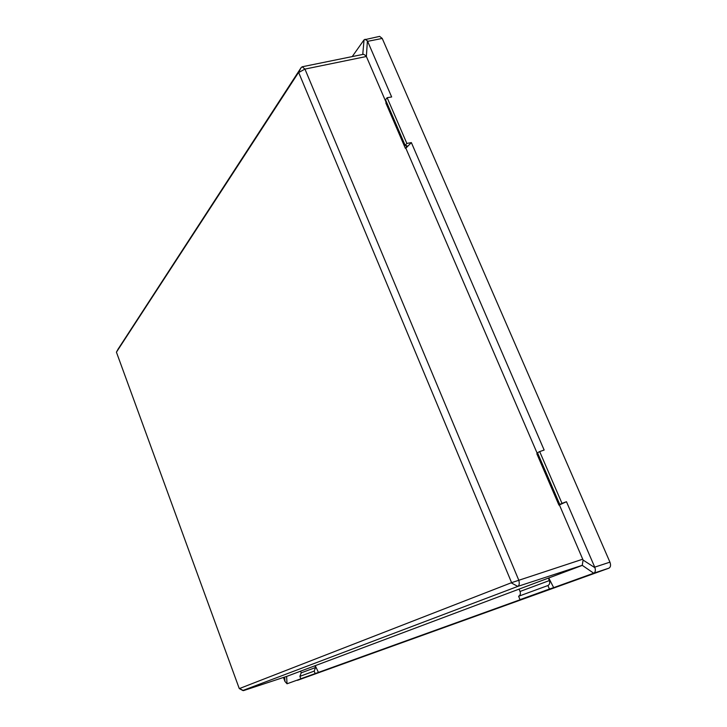 <?xml version="1.0" encoding="UTF-8"?>
<svg xmlns="http://www.w3.org/2000/svg" width="727" height="727" viewBox="0 0 727 727"><rect width="100%" height="100%" fill="white"/><g stroke="black" fill="none" stroke-linecap="round" stroke-linejoin="round"><path stroke-width="1.09" d="M594.722 567.142L566.469 501.721L559.408 504.929L583.09 560.063L594.959 567.742L594.722 567.142L609.935 562.153L382.229 38.44L367.626 41.339L367.399 40.866L366.372 56.497L304.949 69.092L518.651 579.892C519.678 583.245 519.396 585.408 517.797 586.398L242.809 690.505M283.457 677.464L284.957 681.453L284.711 677.046M386.182 102.516L366.372 56.497M566.469 501.721L561.989 503.357L539.67 451.576L544.15 450.049L411.364 142.601L406.856 143.446L387.146 97.718L391.653 96.964L367.626 41.339M286.62 676.419L287.029 683.78L304.04 677.673L300.796 678.754L299.887 676.346L301.214 672.848L300.587 671.166L519.06 589.134M239.356 688.596L511.599 582.654L298.615 72.355L116.429 352.177L239.21 688.414L243.5 690.614L286.829 676.355L300.587 671.185M243.481 690.623L286.801 676.355M297.461 680.336L608.881 568.187L593.705 573.203L582.236 565.324L517.797 586.398L511.544 583.036M300.796 678.754L524.194 598.276L520.023 599.648L518.615 596.258C520.305 595.322 520.777 593.732 520.041 591.469L519.051 589.115L581.745 565.588M548.767 577.974L553.674 587.643L593.705 573.203M553.674 587.643L549.403 589.052L547.922 585.535C549.648 584.572 550.121 582.918 549.339 580.573L548.303 578.129M520.023 599.648L549.403 589.052M362.746 54.443L364.054 39.84L352.222 56.588M609.935 562.153C611.016 565.17 610.662 567.187 608.881 568.187M364.054 39.84L379.63 36.377L382.229 38.44M537.289 453.539L405.848 148.217L411.364 142.601M318.462 672.475L315.254 665.678M537.744 453.294L536.844 453.784L558.927 505.101L559.408 504.929M406.856 143.446L405.166 145.391L406.984 145.827L405.848 148.217M405.366 148.308L385.837 102.943L386.519 102.089M118.21 348.942L301.151 67.593L302.205 66.784L304.949 69.092L298.842 72.446M582.236 565.324L583.09 560.063M366.026 55.834L363.591 54.271L302.205 66.775M118.365 348.651L116.438 352.177M301.096 67.684L298.615 72.355M582.772 559.199L511.599 582.654M594.959 567.742C595.677 570.268 595.377 572.031 594.068 573.03M287.029 683.78L284.957 681.453M365.027 39.258L367.399 40.866M518.615 596.258L547.922 585.535M315.145 673.575L314.2 671.103L315.554 667.522L314.891 665.796M314.2 671.103L299.887 676.346M387.146 97.718L385.528 99.772L405.166 145.391M539.67 451.576L537.507 452.748L559.754 504.402L561.289 503.947L558.927 505.101M561.989 503.357L559.754 504.402M520.041 591.469L549.339 580.573M315.554 667.522L301.214 672.848M406.538 146.963L405.83 145.336M118.292 348.76L116.429 352.177M242.918 690.559L239.328 688.596M298.661 72.273L301.151 67.593"/></g></svg>
